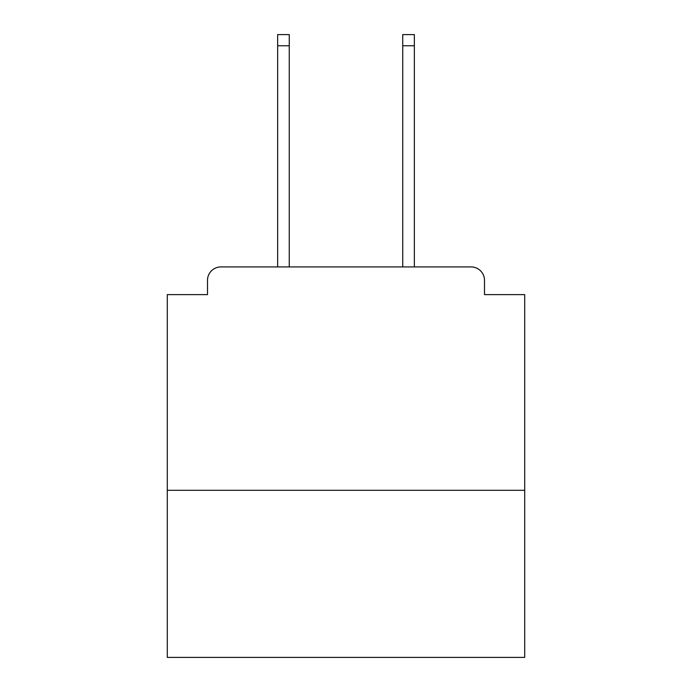 <?xml version="1.0" encoding="UTF-8"?>
<svg xmlns="http://www.w3.org/2000/svg" width="692" height="692" viewBox="0 0 692 692"><rect width="100%" height="100%" fill="white"/><g stroke="black" fill="none" stroke-linecap="round" stroke-linejoin="round"><path stroke-width="1.04" d="M524.709 490.308L524.709 294.619L484.495 294.619L484.495 280.321A13.399 13.399 0 0 0 471.096 266.922L220.904 266.922A13.399 13.399 0 0 0 207.505 280.321L207.505 294.619L167.291 294.619L167.291 657.4L524.709 657.4L524.709 490.308L167.291 490.308M207.505 280.321L207.505 294.619M471.096 266.922L415.693 266.922M276.307 266.922L220.904 266.922M484.495 294.619L484.495 280.321M289.256 45.767L277.648 45.767L277.648 34.6L289.256 34.6L289.256 266.922M277.648 45.767L277.648 266.922M414.352 34.6L414.352 45.767L402.744 45.767L402.744 34.6L414.352 34.6M402.744 266.922L402.744 45.767M414.352 266.922L414.352 45.767"/></g></svg>
